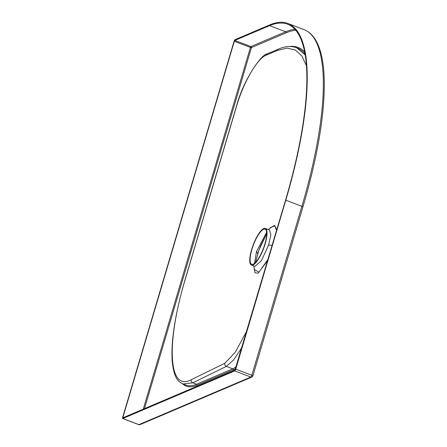 <?xml version="1.0" encoding="UTF-8"?>
<svg xmlns="http://www.w3.org/2000/svg" width="447" height="447" viewBox="0 0 447 447"><rect width="100%" height="100%" fill="white"/><g stroke="black" fill="none" stroke-linecap="round" stroke-linejoin="round"><path stroke-width="0.67" d="M276.531 230.607L274.883 225.869L270.653 227.484L268.384 229.574M251.421 265.037L254.963 266.384L261.439 260.64L268.586 245.146L270.848 234.804L269.541 230.015L265.362 228.423A19.59 5.504 -69.2 0 0 251.611 249.616A19.59 5.504 -69.2 0 0 251.421 265.037A19.59 5.504 -69.2 0 0 265.172 243.844A19.59 5.504 -69.2 0 0 265.362 228.423M253.896 265.982L254.209 269.39L258.897 272.217L268.01 259.377M267.647 260.59L258.098 273.151L255.064 272.821L254.069 267.87M306.536 65.955L301.876 55.981L295.299 49.963L287.052 48.125L277.274 50.483L265.971 55.294C257.332 58.462 243.285 82.84 236.558 106.224L185.354 278.973C165.636 344.346 168.597 392.265 191.31 379.676L224.824 363.26L235.256 352.281L246.794 330.987M269.496 228.551L274.587 225.349L276.794 229.724M264.892 243.967A18.774 5.275 -69.2 0 0 265.071 229.188A18.774 5.275 -69.2 0 0 251.89 249.493A18.774 5.275 -69.2 0 0 251.711 264.278A18.774 5.275 -69.2 0 0 264.892 243.967M266.624 232.317L256.578 251.326L254.477 263.384M266.691 233.775L258.668 250.683L255.494 262.45M304.027 29.608C311.52 32.614 316.923 39.699 320.242 50.857C322.795 59.35 324.148 69.888 324.31 82.466C324.5 116.147 317.359 157.668 302.887 207.034A1.632 0.408 16.5 0 0 301.893 206.33L251.84 375.29L235.737 369.161L285.784 200.2L301.893 206.33A224.455 63.049 110.8 0 0 304.027 29.608L287.924 23.479A224.455 63.049 110.8 0 0 269.792 24.887L235.038 39.671A1.632 0.458 110.8 0 0 234.021 41.426L122.701 417.235A1.632 0.458 110.8 0 0 122.69 418.521A1.632 0.458 110.8 0 0 122.819 418.509L234.72 370.915L250.828 377.05L138.928 424.639L122.819 418.509M287.924 23.479A224.455 63.049 110.8 0 1 285.784 200.2M235.737 369.161A1.632 0.458 110.8 0 1 234.72 370.915M143.269 409.15L250.409 47.438L234.306 41.303L234.815 40.426L250.918 46.555L285.678 31.776L269.569 25.647A223.64 62.82 110.8 0 1 287.633 24.239A223.64 62.82 110.8 0 1 285.499 200.317L234.943 370.161L123.042 417.749L122.986 417.112L123.808 417.425M234.306 41.303L122.986 417.112M269.569 25.647L234.815 40.426M241.872 347.61L233.569 359.958L226.355 366.4A2.447 2.285 -116.1 0 1 224.824 363.26M277.274 50.483A2.447 2.269 -113.1 0 1 278.509 49.081C285.13 46.214 291.165 45.767 296.612 47.745L305.29 55.003M191.31 379.676A2.447 2.285 -116.1 0 0 192.853 382.8L196.591 384.224L232.758 368.836L226.355 366.4L192.853 382.8L183.002 383.979M272.173 245.319L268.608 245.073M257.712 253.561L256.578 251.326M138.704 424.555A1.632 0.458 -69.2 0 0 138.793 424.65A1.632 0.458 -69.2 0 0 138.928 424.639A1.632 1.514 -113 0 0 140.012 424.628A1.632 1.632 0 0 1 138.793 424.65L122.69 418.521M252.84 375.994A1.632 1.632 0 0 1 251.912 377.033A1.632 1.514 67 0 1 250.828 377.05A1.632 0.458 -69.2 0 0 251.84 375.29A1.632 0.408 16.5 0 1 252.84 375.994L302.887 207.034M295.825 30.29A222.824 62.591 -69.2 0 0 286.186 32.81A0.816 0.754 -113 0 0 285.678 31.776A223.64 62.82 110.8 0 1 294.936 29.284M235.686 368.49A50.606 14.215 110.8 0 1 233.267 369.876A0.816 0.754 -113 0 0 232.758 368.836A49.79 13.986 -69.2 0 0 236.234 366.646M305.156 54.199A204.866 57.546 -69.2 0 0 297.059 47.918L296.668 47.768M183.035 383.99L185.846 385.057A133.038 37.369 -69.2 0 0 196.591 384.224A0.816 0.754 -113 0 1 197.099 385.258A133.854 37.598 110.8 0 1 182.689 383.85M183.007 383.979L180.135 382.358C175.973 379.587 173.324 372.558 172.196 361.271C170.877 340.86 175.218 313.47 185.22 279.101A2.447 0.615 16.5 0 1 185.354 278.973M265.971 55.294A2.447 2.269 -113.1 0 1 267.205 53.886C261.277 54.048 243.056 80.751 236.413 106.358A2.447 0.615 16.5 0 1 236.558 106.224M250.918 46.555L250.409 47.438L251.426 47.594A0.816 0.754 67 0 0 250.918 46.555M286.186 32.81L251.426 47.594L144.482 408.636M233.267 369.876L197.099 385.258M289.053 46.538A205.681 57.775 110.8 0 1 304.759 52.025M266.691 233.831L260.595 245.805L258.701 250.756L255.533 262.411M251.912 377.033L140.012 424.628M278.509 49.081L267.205 53.886M185.22 279.101L236.413 106.358"/></g></svg>
